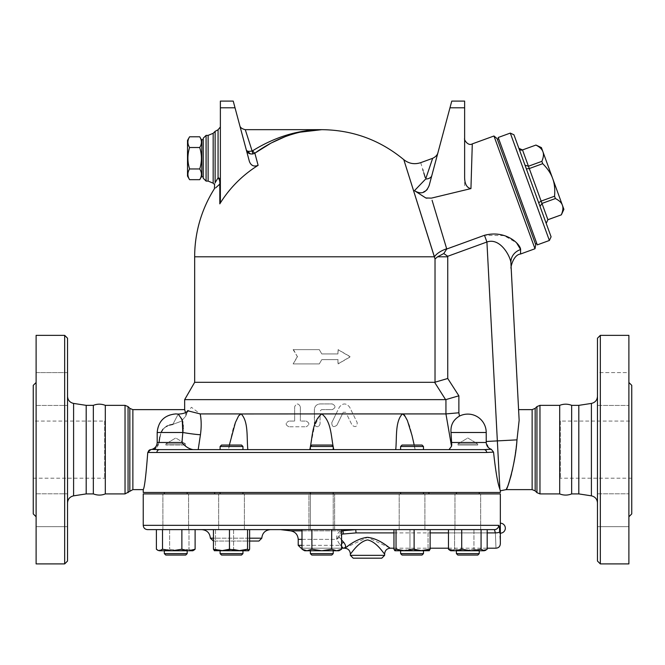 <?xml version="1.0" encoding="UTF-8"?>
<svg xmlns="http://www.w3.org/2000/svg" width="665" height="665" viewBox="0 0 665 665"><rect width="100%" height="100%" fill="white"/><g stroke="black" fill="none" stroke-linecap="round" stroke-linejoin="round"><path stroke-width="0.5" stroke-dasharray="3.33 2.49" d="M67.531 338.211L67.531 561.044M64.671 563.903L64.671 335.36M67.531 502.898L67.531 396.357L67.531 502.898M67.531 510.23L67.531 526.655L67.531 510.23M67.531 372.6L67.531 405.451L67.531 372.6L67.531 389.025L67.531 372.6L36.109 372.6L36.109 405.451L36.109 372.6L36.109 405.451L36.109 372.6L67.531 372.6M67.531 389.025L67.531 405.451L67.531 389.025M67.531 526.655L67.531 493.804L67.531 526.655L36.109 526.655L36.109 493.804L36.109 526.655L36.109 493.804L36.109 526.655L67.531 526.655M36.109 335.36L36.109 563.903M86.192 405.351L86.192 493.912M33.25 421.061L33.25 478.193L33.25 421.061L104.671 421.061L104.671 478.193L104.671 421.061M36.109 516.763L36.109 382.491L36.109 516.763M33.25 385.351L33.25 513.904M36.109 405.451L67.531 405.451L36.109 405.451M36.109 493.804L67.531 493.804L36.109 493.804M105.294 405.351L105.294 493.912M93.333 405.351L93.333 493.912M600.329 335.36L600.329 563.903M597.469 561.044L597.469 338.211M597.469 502.898L597.469 396.357L597.469 502.898M597.469 510.23L597.469 526.655L597.469 510.23M597.469 372.6L597.469 405.451L597.469 372.6L597.469 405.451L597.469 372.6L628.89 372.6L628.89 405.451L628.89 372.6L628.89 405.451L628.89 372.6L597.469 372.6M597.469 526.655L597.469 493.804L597.469 526.655L628.89 526.655L628.89 493.804L628.89 526.655L628.89 493.804L628.89 526.655L597.469 526.655M628.89 335.36L628.89 563.903M578.808 405.351L578.808 493.912M631.75 421.061L631.75 478.193L631.75 421.061L560.329 421.061L560.329 478.193L560.329 421.061M631.75 385.351L631.75 513.904M628.89 516.763L628.89 382.491L628.89 516.763M171.778 529.623L188.602 529.623L171.778 529.623M171.778 493.912L188.602 493.912L171.778 493.912M428.917 492.482L214.654 492.482L428.917 492.482M428.917 493.912L214.654 493.912L428.917 493.912M500.338 493.912L143.241 493.912M143.241 525.333L498.692 525.333C499.249 525.599 499.565 527.786 499.648 531.892C500.462 547.544 500.462 547.544 499.648 531.892A4.289 1.006 -1.2 0 1 495.383 532.898L494.444 529.623L147.522 529.623M500.338 523.189L500.304 524.452M500.28 526.323L500.271 527.536M500.271 528.193L500.271 528.841M500.28 530.055L500.288 531.136M500.288 531.16L500.338 533.189M498.692 525.333A4.289 4.248 -90 0 1 494.444 529.623M172.218 492.482L187.173 492.482L172.218 492.482M172.218 529.623L187.173 529.623L172.218 529.623M464.295 492.482L479.249 492.482L464.295 492.482M464.295 529.623L479.249 529.623L464.295 529.623M559.706 405.351L559.706 493.912M571.667 405.351L571.667 493.912M201.803 176.807L201.803 139.667M201.803 140.382L201.803 176.092L201.803 140.382M199.733 136.791C201.969 140.365 201.969 143.939 199.733 147.514C201.969 154.662 201.969 161.811 199.733 168.96C201.969 172.526 201.969 176.1 199.733 179.675M189.592 179.675C187.355 176.1 187.355 172.526 189.592 168.96C187.355 161.811 187.355 154.662 189.592 147.514C187.355 143.939 187.355 140.365 189.592 136.791M187.513 140.382L187.513 176.092M199.733 147.514L189.592 147.514M199.733 168.96L189.592 168.96M203.232 176.807L203.232 139.667L203.232 176.807M522.507 149.933L529.282 168.553L526.364 168.885L538.683 202.734L526.364 168.885M518.866 148.287L525.026 165.211L518.841 148.22L522.515 149.958L535.932 145.07C539.764 147.04 542.1 149.259 542.923 151.745C543.887 154.18 543.529 157.381 541.859 161.346L542.707 163.673L529.282 168.553L541.127 201.104L538.683 202.734L540.022 206.408L538.683 202.734M542.707 163.673C547.619 168.602 550.936 173.54 552.657 178.478C554.51 183.374 555.142 189.284 554.552 196.217L541.127 201.104L541.975 203.432L540.022 206.408L546.181 223.332L540.022 206.408M554.552 196.217L555.4 198.544L541.975 203.432L547.902 219.699L546.181 223.332M541.859 161.346L528.434 166.233L525.026 165.211M513.954 134.804L551.086 236.815M563.895 209.35L541.418 147.605M555.4 198.544C559.232 200.506 561.559 202.734 562.39 205.219C563.346 207.646 562.989 210.847 561.318 214.82L561.335 214.845M547.91 219.733L561.318 214.82M549.381 240.472L510.296 133.091M498.218 137.489L537.295 244.87M498.7 138.835L536.813 243.531L498.7 138.835M497.362 139.326L535.466 244.022L497.362 139.326M240.772 529.623L220.107 529.623L240.772 529.623M240.772 492.482L220.107 492.482L240.772 492.482M240.772 449.631L220.107 449.631L240.772 449.631M240.772 446.489L220.107 446.489L240.772 446.489M240.772 553.613L220.107 553.613L240.772 553.613M240.772 550.761L220.107 550.761L240.772 550.761M239.616 555.042L221.528 555.042L239.616 555.042M239.616 445.06L221.528 445.06L239.616 445.06M179.284 529.623L164.322 529.623L179.284 529.623M179.284 492.482L164.322 492.482L179.284 492.482M179.284 553.613L164.322 553.613L179.284 553.613M179.284 550.761L164.322 550.761L187.173 550.761L179.284 550.761L188.993 549.232L192.052 550.761L193.773 550.254L192.052 550.761L163.008 550.761L169.633 549.232L179.309 550.761L192.052 550.761L188.993 549.232L179.309 550.761L169.633 549.232L163.008 550.761L158.611 550.761L159.45 550.761L156.391 549.232L163.008 550.761L179.309 550.761M178.835 555.042L165.751 555.042L178.835 555.042M187.173 553.613L185.751 555.042L165.751 555.042L164.322 553.613L187.173 553.613L187.173 550.761L164.322 550.761L187.173 550.761M222.285 529.623L242.958 529.623L222.285 529.623M222.285 492.482L242.958 492.482L222.285 492.482M222.285 449.631L242.958 449.631L222.285 449.631M242.958 449.631L242.958 446.489L220.107 446.489L220.107 449.631M242.958 553.613L241.528 555.042L221.528 555.042L220.107 553.613L242.958 553.613L242.958 550.761L220.107 550.761L242.958 550.761M220.107 446.489L221.528 445.06L241.528 445.06L242.958 446.489M333.215 493.912L333.215 529.623L333.215 492.482L310.364 492.482L333.215 492.482L310.364 492.482L310.364 529.623L333.215 529.623L310.364 529.623L333.215 529.623L310.364 529.623L310.364 493.912M310.364 449.631L333.215 449.631L310.364 449.631L333.215 449.631L310.364 449.631L310.364 446.489L333.215 446.489L310.364 446.489L333.215 446.489L331.785 445.06L311.785 445.06L331.785 445.06L311.785 445.06L310.364 446.489M333.215 553.613L331.785 555.042L311.785 555.042L331.785 555.042L311.785 555.042L310.364 553.613L333.215 553.613L310.364 553.613L333.215 553.613L333.215 550.761L310.364 550.761L333.215 550.761M402.799 529.623L423.472 529.623L402.799 529.623M402.799 492.482L423.472 492.482L402.799 492.482M402.799 449.631L423.472 449.631L402.799 449.631M185.493 412.583L185.851 413.921C184.272 408.194 184.272 408.194 185.851 413.921L191.445 407.296L200.182 413.921L241.187 413.921C232.501 421.66 231.836 437.196 228.419 449.631L423.472 449.631L423.472 446.489L400.613 446.489L423.472 446.489L400.613 446.489L400.613 449.631L423.472 449.631L400.613 449.631M423.472 553.613L422.042 555.042L402.042 555.042L422.042 555.042L402.042 555.042L400.613 553.613L423.472 553.613L400.613 553.613L423.472 553.613L423.472 550.761L400.613 550.761L423.472 550.761M400.613 446.489L402.042 445.06L422.042 445.06L402.042 445.06L422.042 445.06L423.472 446.489M479.249 553.613L477.827 555.042L457.828 555.042L477.827 555.042L457.828 555.042L456.398 553.613L479.249 553.613L456.398 553.613L479.249 553.613L479.249 550.761L456.398 550.761L479.249 550.761M471.352 529.623L456.398 529.623L471.352 529.623M471.352 492.482L456.398 492.482L471.352 492.482M421.286 529.623L400.613 529.623L421.286 529.623M421.286 492.482L400.613 492.482L421.286 492.482M249.616 529.623L213.448 529.623L249.616 529.623L213.448 529.623L249.616 529.623L249.616 549.232L248.668 550.761L241.603 550.761L249.616 549.232L241.603 550.761L224.562 550.761L233.598 549.232L241.603 550.761L233.598 549.232L224.562 550.761L214.487 550.761L215.518 549.232L224.562 550.761L248.668 550.761L247.546 549.232L238.502 550.761L248.577 550.761M221.453 550.761L213.448 549.232L214.388 550.761L238.502 550.761L229.458 549.232L221.453 550.761M214.296 550.703L224.562 550.761L215.518 549.232L214.487 550.761M195.111 529.623L156.391 529.623L195.111 529.623L156.391 529.623L195.111 529.623L195.111 549.232L188.486 550.761L192.892 550.761L192.052 550.761L193.773 550.254M181.869 549.232L172.185 550.761L188.486 550.761L181.869 549.232L181.869 529.623M172.185 550.761L162.509 549.232L159.45 550.761L172.185 550.761M157.73 550.254L158.611 550.761L163.008 550.761L156.391 549.232L156.391 529.623M311.893 549.232L306.939 550.761L321.785 550.761L311.893 549.232L321.785 550.761L336.631 550.761L331.685 549.232L321.785 550.761L331.685 549.232L336.631 550.761L338.926 550.761L306.939 550.761L301.993 549.232L306.939 550.761L311.893 549.232L306.939 550.761L301.993 549.232L301.993 529.623L341.577 529.623L331.685 529.623L331.685 549.232L321.785 550.761L311.893 549.232L311.893 529.623L301.993 529.623L311.893 529.623L311.893 549.232L311.893 529.623L301.993 529.623M341.577 549.232L336.631 550.761L341.577 549.232L336.631 550.761L338.926 550.761L341.577 549.232L341.577 529.623L311.893 529.623M301.993 549.232L304.645 550.761L336.631 550.761L331.685 549.232L331.685 529.623L331.685 549.232M401.968 550.761L393.963 549.232L401.968 550.761L419.017 550.761L409.973 549.232L401.968 550.761L409.973 549.232L419.017 550.761L429.091 550.761L428.052 549.232L419.017 550.761L401.968 550.761M429.091 550.761L419.017 550.761L428.052 549.232L429.091 550.761L430.122 549.232L422.117 550.761L414.112 549.232L405.068 550.761L396.032 549.232L394.81 550.703L393.963 549.232L393.963 529.623L396.032 529.623L396.032 549.232M451.527 550.761L449.798 550.254L451.527 550.761L464.261 550.761L454.577 549.232L451.527 550.761L454.577 549.232L464.261 550.761L480.562 550.761L473.937 549.232L464.261 550.761L451.527 550.761M480.562 550.761L464.261 550.761L473.937 549.232L480.562 550.761L487.187 549.232L480.562 550.761M449.798 550.254L450.687 550.761L455.084 550.761L448.468 549.232L448.468 529.623L461.71 529.623L461.71 549.232L455.084 550.761L471.385 550.761L461.71 549.232M484.128 550.761L481.069 549.232L471.385 550.761L484.968 550.761L485.849 550.254L484.128 550.761M461.71 529.623L487.187 529.623L473.937 529.623L487.187 529.623L481.069 529.623L487.187 529.623L487.187 549.232L485.849 550.254M394.993 550.761L429.282 550.703M213.448 529.623L213.448 549.232M229.458 529.623L229.458 549.232M215.518 529.623L215.518 549.232L215.518 529.623M233.598 529.623L233.598 549.232L233.598 529.623M162.509 529.623L162.509 549.232M169.633 529.623L169.633 549.232L169.633 529.623M188.993 529.623L188.993 549.232L188.993 529.623M414.112 529.623L396.032 529.623L430.122 529.623L428.052 529.623L428.052 549.232L428.052 529.623L409.973 529.623L409.973 549.232L409.973 529.623L393.963 529.623L430.122 529.623L414.112 529.623L414.112 549.232M473.937 529.623L473.937 549.232L473.937 529.623L454.577 529.623L454.577 549.232L454.577 529.623L448.468 529.623L473.937 529.623M481.069 529.623L481.069 549.232M396.032 529.623L430.122 529.623L430.122 549.232M241.927 529.623L218.677 529.623L241.927 529.623M247.546 529.623L247.546 549.232M179.725 529.623L162.892 529.623L179.725 529.623M221.129 529.623L244.388 529.623L221.129 529.623M308.934 529.623L334.645 529.623L308.934 529.623L334.645 529.623L308.934 529.623L308.934 493.912L334.645 493.912L308.934 493.912L334.645 493.912L308.934 493.912L308.934 529.623M401.643 529.623L424.902 529.623L401.643 529.623M463.854 529.623L480.679 529.623L463.854 529.623M471.801 529.623L454.968 529.623L471.801 529.623M422.441 529.623L399.191 529.623L422.441 529.623M333.215 449.631L333.215 446.489M310.364 492.482L333.215 492.482M331.685 529.623L341.577 529.623M241.927 493.912L218.677 493.912L241.927 493.912M179.725 493.912L162.892 493.912L179.725 493.912M221.129 493.912L244.388 493.912L221.129 493.912M401.643 493.912L424.902 493.912L401.643 493.912M463.854 493.912L480.679 493.912L463.854 493.912M471.801 493.912L454.968 493.912L471.801 493.912M422.441 493.912L399.191 493.912L422.441 493.912M334.645 529.623L334.645 493.912L334.645 529.623M495.383 532.898C496.173 552.823 496.173 552.823 495.383 532.898L356.049 532.898L343.281 533.887C339.965 534.078 338.676 535.242 339.399 537.395L343.68 542.308C346.531 546.164 346.132 548.126 342.5 548.184C343.722 548.16 342.999 547.204 340.314 545.333L336.69 539.365C336.307 534.153 338.402 531.31 342.974 530.845L355.692 529.623L280.472 529.623L494.452 529.623M270.364 529.623L201.803 529.623L270.364 529.623M344.645 548.184L367.496 537.378L390.347 548.184M384.636 553.903C384.204 554.552 377.038 541.792 367.496 540.005C357.936 541.8 350.796 554.543 350.355 553.903M341.577 539.98L339.441 537.395L341.577 534.145M356.049 532.898L355.808 529.631M343.281 533.887L342.974 530.845L290.538 530.845M339.399 537.395A4.289 1.721 147.6 0 0 336.69 539.365L298.219 539.365M343.68 542.308A4.289 2.643 141.9 0 0 340.314 545.333L298.219 545.333M341.577 543.679A4.289 2.643 -38 0 0 340.339 545.333L341.577 546.189M339.441 537.395A4.289 1.721 -32.3 0 0 336.731 539.365L340.339 545.333L301.993 545.333M341.577 531.102L336.731 539.365L301.993 539.365M342.5 548.184L301.079 548.184M301.993 548.184L341.577 548.184M258.934 541.044L213.232 541.044M213.448 541.044L249.616 541.044M194.662 382.317L435.026 382.259L435.026 258.951L403.896 159.974L434.403 256.798A17.14 8.512 162.6 0 1 446.681 248.785L484.477 235.285L504.087 235.609L516.572 242.833M249.566 162.027L233.224 101.097L220.373 101.097L220.373 201.803L220.373 182.443L220.373 201.803L219.807 203.856L219.625 184.255M215.709 187.788L214.379 188.794M219.807 203.856A119.126 117.323 180 0 1 258.12 165.344L256.175 166.084L253.722 165.951M246.391 150.232L246.382 150.207C246.831 151.379 248.743 151.628 252.118 150.972L252.592 150.789A4.289 0.657 54.9 0 0 254.853 153.166L258.12 165.344M299.607 132.244L296.681 132.975M289.973 134.97L284.753 136.857M272.234 142.543L270.048 143.707M154.031 449.083L150.897 449.631A2.86 2.776 90 0 0 150.889 449.631L193.066 449.631C188.802 448.833 185.094 446.456 181.961 442.491L182.817 432.491A14.281 0.865 -171.5 0 0 200.439 434.744L198.187 449.631L228.419 449.631L229.359 445.06M159.035 442.549L157.181 442.491L159.043 442.491C158.245 446.855 155.61 449.241 151.146 449.631L149.384 449.939M486.281 449.482L415.16 449.631L484.037 449.631A2.86 2.635 -90 0 1 486.672 452.483L156.898 452.483A2.86 2.635 90 0 1 159.542 449.631M414.212 445.06L415.16 449.631L309.79 449.631L314.67 425.209C317.064 427.578 318.859 427.146 320.073 423.921C319.009 427.005 317.272 427.537 314.844 425.517L320.073 414.486L320.073 423.921L320.073 414.486M156.89 452.483L148.129 452.483A2.86 2.776 90 0 1 150.905 449.631L151.911 449.382M486.672 452.483L493.546 452.109L491.294 449.291M487.445 449.349L490.97 449.232M149.351 449.956L147.755 452.483C146.034 475.259 144.529 487.636 143.241 489.623C144.513 487.744 146.017 475.367 147.755 452.483L148.129 452.483M159.002 442.799L155.602 448.252M500.338 492.482L143.241 492.482M493.546 452.109C495.6 471.186 497.711 483.53 499.872 489.141C500.487 491.344 500.487 491.344 499.872 489.141L497.345 440.895L486.215 441.477L486.215 432.491A18.396 18.396 0 0 0 459.465 416.107C453.289 419.673 450.471 425.135 451.02 432.491L451.751 444.81L451.527 446.298L449 449.631M297.222 356.781L293.14 363.921L319.283 363.921L321.785 359.64L338.119 359.64L338.119 363.921L350.43 356.781L338.119 349.64L338.119 353.93L321.785 353.93L319.283 349.64L293.14 349.64L297.496 356.781L293.14 363.921M293.456 363.921L319.316 363.921L321.785 359.64L337.945 359.64L337.945 363.921L350.114 356.781L337.945 349.64L337.945 353.93L321.785 353.93L319.316 349.64L293.14 349.64M293.456 349.64L297.496 356.781M342.467 413.805L336.922 425.168C333.614 427.645 331.901 426.814 331.785 422.666L336.108 413.805L342.467 413.805L343.215 412.267L345.783 412.267L343.215 412.267L342.409 413.921L346.59 413.921L352.076 425.168L346.59 413.921M336.108 413.805L339.366 407.13C342.799 402.915 346.224 402.915 349.632 407.13L357.205 422.666C357.13 426.822 355.418 427.653 352.076 425.168C355.418 427.653 357.13 426.822 357.205 422.666L349.632 407.13C346.224 402.915 342.799 402.915 339.366 407.13L331.785 422.666C331.901 426.814 333.614 427.645 336.922 425.168L342.409 413.921M346.531 413.805L352.891 413.805M314.844 425.517L314.362 423.921L314.362 413.805L320.073 413.805M314.362 413.805L314.362 409.632C314.703 406.165 316.607 404.262 320.073 403.921L332.217 403.921C335.9 405.825 335.9 407.728 332.217 409.632L321.503 409.632L320.073 411.061L321.503 409.632L332.217 409.632C335.9 407.728 335.9 405.825 332.217 403.921L320.073 403.921C316.607 404.262 314.703 406.165 314.362 409.632L314.67 425.209M300.364 406.781L300.364 421.061L300.364 406.781C298.452 403.081 296.548 403.081 294.645 406.781C296.548 403.081 298.452 403.081 300.364 406.781M294.645 421.061L294.645 406.781L294.645 421.061L288.934 421.061L294.645 421.061M288.934 426.772C285.252 424.927 285.252 423.023 288.934 421.061C285.252 423.023 285.252 424.927 288.934 426.772L306.075 426.772L288.934 426.772M306.075 421.061C309.765 422.94 309.765 424.852 306.075 426.772C309.765 424.852 309.765 422.94 306.075 421.061L300.364 421.061L306.075 421.061M294.645 413.805L300.364 413.805M320.073 413.921L321.785 413.921C331.727 421.66 330.912 437.196 333.788 449.631L247.829 449.631C246.599 437.196 248.577 421.66 241.187 413.921L294.645 413.921M336.049 413.921L321.785 413.921L320.073 414.544M300.364 413.921L314.362 413.921M185.818 416.032L185.851 413.921L185.809 416.074L181.337 421.219L172.858 424.361L181.337 421.228L185.809 416.074L187.746 410.546C186.483 412.749 183.316 413.929 178.245 414.087L172.858 424.361L178.22 414.087M185.851 413.921L185.934 414.777L187.597 410.754M184.662 399.632L445.592 399.632L458.875 395.808L458.875 412.782L445.941 413.921L445.941 399.582M352.94 413.921L445.907 413.921L451.527 446.298M200.182 413.921C201.429 420.014 201.512 426.955 200.439 434.744M183.066 430.371L183.166 428.95M183.208 427.844L183.199 426.489M183.141 425.226L182.817 422.358M182.609 421.253L178.245 414.087A18.57 18.57 0 0 0 175.751 413.921C164.471 415.018 158.278 421.211 157.181 432.491L182.817 432.491M169.55 425.093L167.472 425.891M166.167 426.581L162.983 429.191M159.043 442.491L161.021 432.491L159.783 437.063M161.021 432.491L157.181 432.491L161.021 432.491C163.174 427.786 167.123 425.076 172.858 424.361M333.788 449.631L415.16 449.631C411.735 437.196 411.078 421.66 402.392 413.921C395.002 421.66 396.98 437.196 395.742 449.631M491.285 449.291L489.714 448.576M488.567 447.72L486.215 441.477M220.373 182.443L220.373 179.799L220.373 182.443A2.86 2.735 180 0 1 219.807 184.08L219.965 183.399M219.807 184.08C220.015 181.387 219.442 179.317 218.062 177.871A2.86 1.97 0 0 1 220.373 179.799L220.373 126.973L220.373 179.799M215.128 131.338L215.128 182.725C214.429 185.227 214.429 185.227 215.128 182.725L218.062 177.871L218.062 129.775M254.853 153.166L252.916 153.947L250.397 153.923M245.269 129.667L252.916 153.947M253.323 165.826L250.954 164.28L249.658 162.268M249.425 161.562L246.382 150.207C237.754 118.013 237.754 118.013 246.382 150.207L249.425 161.562M252.592 150.789C275.002 136.924 298.061 129.883 321.785 129.667M431.843 175.477L438.002 152.476L431.843 175.477A8.57 5.511 -165 0 1 425.658 179.026L432.657 158.312M472.291 143.881L470.945 188.594C466.722 187.48 464.619 183.848 464.627 177.688L464.627 101.097L451.768 101.097L429.174 185.435L427.47 189.076M426.514 190.232L420.563 193.074L414.486 190.689M414.461 190.664L425.658 179.026L425.209 177.538M420.712 162.659L422.815 169.608M423.073 170.473L423.813 172.925M414.536 190.739L425.816 197.971M426.93 198.22L431.427 198.12L470.945 188.594M432.084 200.29L437.42 218.004M464.627 177.688C464.627 126.491 464.627 126.491 464.627 177.688L464.627 187.015M534.993 248.752L493.962 136.001M484.477 235.285L486.921 242.01C500.354 237.28 510.529 256.69 510.903 262.808L511.177 268.17L510.903 262.808C511.269 269.915 511.269 269.915 510.903 262.808A14.281 13.217 177 0 1 520.612 249.566L520.562 254.005M203.232 178.237L203.232 138.237M435.026 258.951L437.612 256.798L443.771 253.54L446.747 249.018M518.592 409.632L519.149 420.255L516.988 439.864L497.345 440.895L486.921 242.01L447.745 256.274L443.771 253.54M435.026 382.259L447.745 378.493L458.875 395.808M507.353 487.021L508.725 483.447M509.124 482.275L510.612 477.32M511.476 474.02L512.208 470.945M512.765 468.351L513.812 463.048M514.494 459.124L516.979 439.881M535.716 244.687L497.121 138.653M457.944 445.06L477.703 445.06L457.944 445.06L457.944 443.912L477.703 443.912L457.944 443.912L467.827 437.977L477.703 443.912L457.944 443.912L477.703 443.912L467.827 437.977L457.944 443.912L457.944 445.06L477.703 445.06L457.944 445.06M185.626 445.06L165.868 445.06L185.626 445.06L165.868 445.06L165.868 443.912L185.626 443.912L165.868 443.912L185.626 443.912L165.868 443.912L175.751 437.977L165.868 443.912L165.868 445.06L185.626 445.06L185.626 443.912L175.751 437.977L185.626 443.912L185.626 445.06M477.703 445.06L477.703 443.912L477.703 445.06M73.591 403.422L73.591 495.841M591.409 495.841L591.409 403.422M393.963 532.898L430.122 532.898M448.468 532.898L487.187 532.898M350.355 555.333L384.636 555.333M341.577 530.845L301.993 530.845M249.616 538.193L213.448 538.193M210.373 538.193L261.794 538.193M194.662 256.798L434.403 256.798M151.886 449.382C155.203 448.276 156.965 445.982 157.181 442.491L181.961 442.491M132.867 409.632L132.867 489.623M451.768 442.491L486.223 442.491M486.215 432.491L451.02 432.491M451.751 444.81L451.277 444.893M458.875 412.782L459.465 416.107M220.373 107.805L235.019 107.805M464.627 107.805L449.972 107.805M213.174 133.291L213.174 183.183M208.128 181.088L208.128 135.377M206.083 135.377L206.083 181.088M447.745 256.274A125.959 125.959 0 0 1 447.745 256.798L447.745 378.493M437.612 256.798L447.745 256.798M532.133 409.632L532.133 489.623M536.938 406.606L536.938 492.657M539.963 405.351L539.963 493.912M535.159 408.377L535.159 490.878M129.841 408.377L129.841 490.878M128.062 406.606L128.062 492.657M125.037 405.351L125.037 493.912M33.25 478.193L104.671 478.193M631.75 478.193L560.329 478.193M597.469 493.804L628.89 493.804L597.469 493.804M597.469 405.451L628.89 405.451L597.469 405.451M162.892 529.623L162.892 493.912L162.892 529.623M188.602 529.623L188.602 493.912L188.602 529.623M187.173 492.482L187.173 493.912M164.322 492.482L164.322 493.912M479.249 492.482L479.249 493.912M456.398 492.482L456.398 493.912M242.958 493.912L242.958 492.482M220.107 493.912L220.107 492.482M220.107 553.613L220.107 550.761M164.322 553.613L164.322 550.761M423.472 492.482L423.472 493.912M400.613 492.482L400.613 493.912M456.398 553.613L456.398 550.761M400.613 553.613L400.613 550.761M310.364 553.613L310.364 550.761M218.677 529.623L218.677 493.912L218.677 529.623M244.388 529.623L244.388 493.912L244.388 529.623M424.902 529.623L424.902 493.912L424.902 529.623M399.191 529.623L399.191 493.912L399.191 529.623M480.679 529.623L480.679 493.912L480.679 529.623M454.968 529.623L454.968 493.912L454.968 529.623M393.963 548.184L430.122 548.184M448.468 548.184L487.187 548.184M185.809 416.074L187.746 410.546M175.751 413.921A18.57 18.57 0 0 0 157.181 432.491L157.181 442.491M239.749 125.436L246.382 150.207"/><path stroke-width="1" d="M67.531 561.044L67.531 338.211L64.671 335.36L64.671 563.903L67.531 561.044M64.671 563.903L36.109 563.903L36.109 335.36L64.671 335.36M67.531 502.898C67.838 499.074 69.858 496.722 73.591 495.841L86.192 493.912L86.192 405.351L73.591 403.422C69.842 402.549 67.822 400.197 67.531 396.357M36.109 382.491L33.25 385.351L33.25 513.904L36.109 516.763M86.192 493.912L93.333 493.912C97.531 495.467 101.521 495.467 105.294 493.912L105.294 405.351C101.304 403.788 97.323 403.788 93.333 405.351L86.192 405.351M93.333 493.912L93.333 405.351M600.329 563.903L600.329 335.36L597.469 338.211L597.469 561.044L600.329 563.903L628.89 563.903L628.89 335.36L600.329 335.36M591.409 495.841L591.409 403.422L578.808 405.351L578.808 493.912L591.409 495.841C595.142 496.722 597.162 499.074 597.469 502.898M628.89 516.763L631.75 513.904L631.75 385.351L628.89 382.491M428.917 492.482L428.917 493.912M143.241 525.333C143.49 527.935 144.92 529.365 147.522 529.623L494.452 529.623L495.383 532.898A4.289 1.006 -1.2 0 0 499.648 531.892C500.462 547.544 500.462 547.544 499.648 531.892C499.565 527.786 499.249 525.599 498.692 525.333L143.241 525.333L143.241 493.912L500.338 493.912L500.338 543.904C500.08 546.505 498.659 547.935 496.048 548.184L487.187 548.184M500.304 524.452L500.28 526.323M500.271 527.536L500.271 528.193M500.271 528.841L500.28 530.055M494.452 529.623A4.289 4.248 -90 0 0 498.692 525.333M559.706 493.912L559.706 405.351C563.696 403.788 567.677 403.788 571.667 405.351L571.667 493.912C567.677 495.475 563.696 495.475 559.706 493.912L539.963 493.912L536.938 492.657L536.938 406.606L539.963 405.351L539.963 493.912M578.808 493.912L571.667 493.912M203.232 139.667L201.803 139.667L201.803 176.807L203.232 176.807M201.803 140.382L199.733 136.791L189.592 136.791C187.355 140.365 187.355 143.939 189.592 147.514C187.355 154.662 187.355 161.811 189.592 168.96C187.355 172.526 187.355 176.1 189.592 179.675L199.733 179.675C201.969 176.1 201.969 172.526 199.733 168.96C201.969 161.811 201.969 154.662 199.733 147.514C201.969 143.939 201.969 140.365 199.733 136.791M189.592 179.675L187.513 176.092L187.513 140.382L189.592 136.791M199.733 147.514L189.592 147.514M199.733 168.96L189.592 168.96M546.198 223.39L547.902 219.699L546.181 223.332M540.022 206.408L541.975 203.432L555.4 198.544L554.552 196.217C555.142 189.284 554.51 183.374 552.657 178.478C550.936 173.54 547.619 168.602 542.707 163.673L541.859 161.346C543.529 157.381 543.887 154.18 542.923 151.745C542.1 149.259 539.764 147.04 535.932 145.07L522.507 149.933C521.102 149.509 521.684 151.686 518.841 148.22M535.924 145.045L541.418 147.605L563.895 209.35L561.335 214.845L547.902 219.699L541.127 201.104L538.683 202.734M554.552 196.217L541.127 201.104L529.282 168.553L526.364 168.885M542.707 163.673L529.282 168.553L528.434 166.233L525.026 165.211M541.859 161.346L528.434 166.233L522.515 149.958L518.866 148.287M522.507 149.933L535.932 145.07M551.086 236.815L513.954 134.804L510.296 133.091L549.381 240.472L551.086 236.815M561.318 214.82C562.989 210.847 563.346 207.646 562.39 205.219C561.559 202.734 559.232 200.506 555.4 198.544M549.381 240.472L537.295 244.87L498.218 137.489L510.296 133.091M497.362 139.326L498.7 138.835M164.322 553.613L165.751 555.042L185.751 555.042L187.173 553.613L164.322 553.613L164.322 550.761M220.107 449.631L220.107 446.489L242.958 446.489L242.958 449.631M220.107 553.613L221.528 555.042L241.528 555.042L242.958 553.613L220.107 553.613L220.107 550.761M242.958 446.489L241.528 445.06L221.528 445.06L220.107 446.489M310.364 493.912L310.364 492.482M310.364 449.631L310.364 446.489L333.215 446.489L333.215 449.631M310.364 553.613L311.785 555.042L331.785 555.042L333.215 553.613L310.364 553.613L310.364 550.761M333.215 446.489L331.785 445.06L311.785 445.06L310.364 446.489M400.613 449.631L400.613 446.489L423.472 446.489L423.472 449.631L484.037 449.631L159.542 449.631A2.86 2.635 90 0 0 156.898 452.483L156.874 452.483M400.613 553.613L402.042 555.042L422.042 555.042L423.472 553.613L400.613 553.613L400.613 550.761M423.472 446.489L422.042 445.06L402.042 445.06L400.613 446.489M456.398 553.613L457.828 555.042L477.827 555.042L479.249 553.613L456.398 553.613L456.398 550.761M193.773 550.254L195.111 549.232L192.892 550.761L188.486 550.761L195.111 549.232L195.111 529.623M172.185 550.761L181.869 549.232L188.486 550.761L159.45 550.761L162.509 549.232L172.185 550.761M159.45 550.761L157.73 550.254L159.45 550.761M156.391 529.623L156.391 549.232L157.73 550.254M248.577 550.761L238.502 550.761L247.546 549.232L248.668 550.761L249.616 549.232L249.616 529.623M214.487 550.761L213.448 549.232L221.453 550.761L229.458 549.232L238.502 550.761L214.296 550.703M341.577 549.232L338.926 550.761L336.631 550.761L341.577 549.232L341.577 529.623M301.993 549.232L306.939 550.761L304.645 550.761L301.993 549.232L301.993 529.623M321.785 550.761L331.685 549.232L336.631 550.761L306.939 550.761L311.893 549.232L321.785 550.761M355.692 529.623L393.963 529.623L393.963 549.232L394.902 550.761L396.032 549.232L405.068 550.761L394.993 550.761M429.282 550.703L422.117 550.761L430.122 549.232L429.091 550.761M405.068 550.761L414.112 549.232L422.117 550.761L405.068 550.761M430.122 549.232L430.122 529.623L448.468 529.623L448.468 549.232L455.084 550.761L450.687 550.761L448.468 549.232L449.798 550.254M461.71 549.232L471.385 550.761L455.084 550.761L461.71 549.232L461.71 529.623M485.849 550.254L484.128 550.761L487.187 549.232L487.187 529.623L494.444 529.623M471.385 550.761L481.069 549.232L484.128 550.761L471.385 550.761M162.509 529.623L162.509 549.232M181.869 529.623L181.869 549.232M229.458 529.623L229.458 549.232M213.448 529.623L213.448 549.232M247.546 529.623L247.546 549.232M331.685 529.623L331.685 549.232M311.893 529.623L311.893 549.232M414.112 529.623L414.112 549.232M481.069 529.623L481.069 549.232M396.032 529.623L396.032 549.232M495.383 532.898C496.173 552.823 496.173 552.823 495.383 532.898L487.187 532.898M341.577 534.145L356.074 532.898L355.717 529.623M384.636 553.903C384.977 550.429 386.88 548.525 390.347 548.184C389.765 548.683 380.247 538.75 367.496 537.328C354.769 538.733 345.21 548.692 344.645 548.184C348.111 548.525 350.014 550.429 350.355 553.903C350.788 554.535 357.953 541.742 367.496 539.938C377.055 541.759 384.187 554.527 384.636 553.903L384.636 555.333L350.355 555.333L353.215 558.184L381.776 558.184L353.215 558.184M341.577 546.189L342.5 548.184C346.141 548.126 346.548 546.164 343.705 542.308L341.577 539.98M343.705 542.308A4.289 2.643 -38 0 0 341.577 543.679M343.315 533.887L343.015 530.845L341.577 531.102M355.833 529.631L341.577 530.845M301.993 545.333L298.219 545.333L301.079 548.184L301.993 548.184M341.577 548.184L344.645 548.184M270.364 529.623C265.194 530.163 262.343 533.022 261.794 538.193L249.616 538.193M381.776 558.184L384.636 555.333M213.448 538.193L210.373 538.193L213.448 541.044M249.616 541.044L258.934 541.044L261.794 538.193M270.048 143.707L254.853 153.166C276.524 137.738 298.834 129.908 321.785 129.667C352.658 129.991 379.989 139.991 403.788 159.65C408.825 163.656 414.461 164.662 420.712 162.659L432.657 158.312L425.658 179.026L414.461 190.664C421.178 194.737 426.082 192.991 429.174 185.435L451.768 101.097L464.627 101.097L464.627 177.688C464.81 184.247 466.913 187.879 470.945 188.594L472.291 143.881L493.962 136.001L534.993 248.752L520.562 254.005L520.612 249.566C520.604 244.487 506.181 229.616 484.477 235.285L446.747 249.018L443.771 253.54L437.612 256.798L435.026 258.951L403.896 159.974L434.403 256.798A17.14 8.512 162.6 0 1 446.681 248.785L432.084 200.29M220.373 201.803L220.373 101.097L233.224 101.097L249.425 161.562C251.087 165.693 253.988 166.957 258.12 165.344A119.126 117.323 180 0 0 219.807 203.856L220.373 201.819M220.373 182.443A2.86 2.735 0 0 1 219.807 184.08C212.426 190.631 212.426 190.631 219.807 184.08L219.807 203.856M219.625 184.255L215.709 187.788M258.12 165.344L254.853 153.166A4.289 0.657 54.9 0 1 252.592 150.789L252.118 150.972L245.269 129.667L321.785 129.667L299.607 132.244M296.681 132.975L289.973 134.97M284.753 136.857L272.234 142.543M486.672 452.483A2.86 2.635 -90 0 0 484.037 449.631L491.294 449.291L493.546 452.109L486.672 452.483L148.129 452.483A2.86 2.776 90 0 1 150.889 449.631L151.886 449.382L150.706 449.631L147.755 452.483C146.034 475.259 144.529 487.636 143.241 489.623C144.513 487.744 146.017 475.367 147.755 452.483L148.129 452.483M159.542 449.631L151.886 449.382C155.203 448.276 156.965 445.982 157.181 442.491L181.961 442.491C185.094 446.456 188.802 448.833 193.066 449.631L159.542 449.631L198.187 449.631L200.439 434.744C201.512 426.955 201.429 420.014 200.182 413.921L187.597 410.754M449 449.631L451.527 446.298L451.751 444.81L451.02 432.491C450.429 425.234 453.239 419.773 459.465 416.107L458.875 412.782L445.941 413.921L321.785 413.921C311.852 421.66 312.666 437.196 309.79 449.631L247.829 449.631C246.599 437.196 248.577 421.66 241.187 413.921L200.182 413.921M486.281 449.482L487.445 449.349M155.602 448.252L154.031 449.083M105.294 493.912L125.037 493.912L132.867 489.623L143.241 489.623L143.241 492.482L500.338 492.482L500.338 490.795L506.156 489.623L532.133 489.623L535.159 490.878L536.938 492.657M484.477 235.285L486.921 242.01L499.881 489.166C500.487 491.344 500.487 491.344 499.872 489.141C497.711 483.53 495.6 471.186 493.546 452.109M445.592 399.632L434.611 382.317L445.592 399.632L184.662 399.632L184.662 409.632L185.493 412.583M333.788 449.631C330.912 437.196 331.727 421.66 321.785 413.921L240.821 413.963L238.669 415.75L235.435 422.441L229.359 445.06M178.22 414.087L182.243 419.773L182.817 432.491A14.281 0.865 -171.5 0 0 200.439 434.744M157.181 442.491L157.181 432.491L182.817 432.491L181.961 442.491M182.817 432.491L183.066 430.371M183.166 428.95L183.208 427.844M183.199 426.489L183.141 425.226M182.817 422.358L182.609 421.253M172.858 424.361L169.55 425.093M167.472 425.891L166.167 426.581M162.983 429.191L161.021 432.491M159.783 437.063L159.043 442.491M157.181 432.491C158.278 421.211 164.471 415.018 175.751 413.921L178.245 414.087C183.598 413.829 186.765 412.641 187.746 410.546M489.714 448.576L488.567 447.72M459.465 416.107A18.396 18.396 0 0 1 486.215 432.491L486.223 442.491C486.439 445.849 488.127 448.119 491.294 449.291M458.875 412.782L458.875 395.808L445.941 399.582L445.941 413.921L451.527 446.298M395.742 449.631C396.98 437.196 395.002 421.66 402.392 413.921L404.47 415.193L407.387 420.513L411.959 435.276L414.212 445.06M220.373 179.799A2.86 1.97 0 0 0 218.062 177.871C219.442 179.317 220.015 181.387 219.807 184.08M220.373 126.973L218.062 129.775L218.062 177.871L215.302 182.41M215.128 182.725C214.429 185.227 214.429 185.227 215.128 182.725L215.128 131.338L213.174 133.291L208.128 135.377L208.128 181.088L213.174 183.183L213.174 133.291M252.916 153.947L252.118 150.972C248.743 151.628 246.831 151.379 246.382 150.207C247.264 152.983 249.433 154.23 252.916 153.947L254.853 153.166M250.397 153.923L246.391 150.232M321.785 129.667C298.061 129.883 275.002 136.924 252.592 150.789M425.658 179.026C419.108 157.364 419.108 157.364 425.658 179.026A8.57 5.511 -165 0 0 431.843 175.477M427.47 189.076L426.514 190.232M470.945 188.594L431.427 198.12L425.816 197.971L414.461 190.664M422.815 169.608L423.073 170.473M423.813 172.925L424.129 173.964M424.22 174.255L425.209 177.538M425.816 197.971L426.93 198.22M437.42 218.004L446.747 249.018M516.572 242.833L520.612 249.566A14.281 13.217 -3 0 0 510.903 262.808C510.529 256.657 500.304 237.264 486.921 242.01L447.745 256.274L443.771 253.54M206.083 135.377L206.083 181.088L203.232 178.237L203.232 138.237L206.083 135.377L208.128 135.377M458.875 395.808L447.745 378.493L434.611 382.317L194.662 382.317L184.662 399.632M520.562 254.005C512.574 254.886 510.155 269.849 511.177 268.17L519.149 420.255L516.988 439.864C515.458 465.567 505.915 492.856 506.248 489.44C508.151 487.794 515.342 462.79 516.988 439.864L486.215 441.477M506.264 489.407L507.353 487.021M508.725 483.447L509.124 482.275M510.612 477.32L511.476 474.02M512.208 470.945L512.765 468.351M513.812 463.048L514.494 459.124M532.133 489.623L532.133 409.632L518.592 409.632L519.149 420.255L510.903 262.808M493.962 136.001L497.121 138.653L535.716 244.687L534.993 248.752M73.591 495.841L73.591 403.422M356.074 532.898L393.963 532.898M430.122 532.898L448.468 532.898M298.219 545.333L298.219 539.365L301.993 539.365M301.993 530.845L290.538 530.845L280.472 529.623M434.403 256.798L194.662 256.798L194.662 382.317M132.867 489.623L132.867 409.632L184.662 409.632M486.223 442.491L451.768 442.491M451.277 444.893L451.751 444.81M486.215 432.491L451.02 432.491M447.745 378.493L447.745 256.798A125.959 125.959 0 0 0 447.745 256.274M220.373 107.805L235.019 107.805M464.627 107.805L449.972 107.805M437.612 256.798L447.745 256.798M435.026 258.951L435.026 382.259M535.159 490.878L535.159 408.377L536.938 406.606M129.841 490.878L129.841 408.377L132.867 409.632M128.062 492.657L128.062 406.606L129.841 408.377M125.037 493.912L125.037 405.351L128.062 406.606M591.409 403.422C595.158 402.549 597.178 400.197 597.469 396.357M214.654 492.482L214.654 493.912M187.173 493.912L187.173 492.482M164.322 493.912L164.322 492.482M479.249 493.912L479.249 492.482M456.398 493.912L456.398 492.482M578.808 405.351L571.667 405.351M201.803 176.092L199.733 179.675M547.91 219.733L561.335 214.845M535.466 244.022L536.813 243.531M187.173 553.613L187.173 550.761M242.958 493.912L242.958 492.482M220.107 493.912L220.107 492.482M242.958 553.613L242.958 550.761M333.215 493.912L333.215 492.482M333.215 553.613L333.215 550.761M423.472 493.912L423.472 492.482M400.613 493.912L400.613 492.482M423.472 553.613L423.472 550.761M479.249 553.613L479.249 550.761M500.338 533.189A4.996 4.996 0 0 0 505.334 528.193A4.996 4.996 0 0 0 500.338 523.189M390.347 548.184L393.963 548.184M430.122 548.184L448.468 548.184M350.355 553.903L350.355 555.333M298.219 539.365C297.829 534.569 295.268 531.726 290.538 530.845M210.373 538.193C209.866 532.989 207.006 530.13 201.803 529.623M213.174 183.183L214.604 184.604L214.379 188.794A127.131 127.131 0 0 0 194.662 256.798M218.062 129.775L215.128 131.338M245.269 129.667C241.902 128.877 240.065 127.464 239.749 125.436M432.657 158.312C435.658 156.874 437.445 154.928 438.002 152.476M420.712 162.659C414.536 164.679 408.892 163.673 403.788 159.65M472.291 143.881C468.027 146.466 463.671 139.392 464.627 138.519M206.083 181.088L208.128 181.088M532.133 409.632L535.159 408.377M125.037 405.351L105.294 405.351M559.706 405.351L539.963 405.351"/></g></svg>
